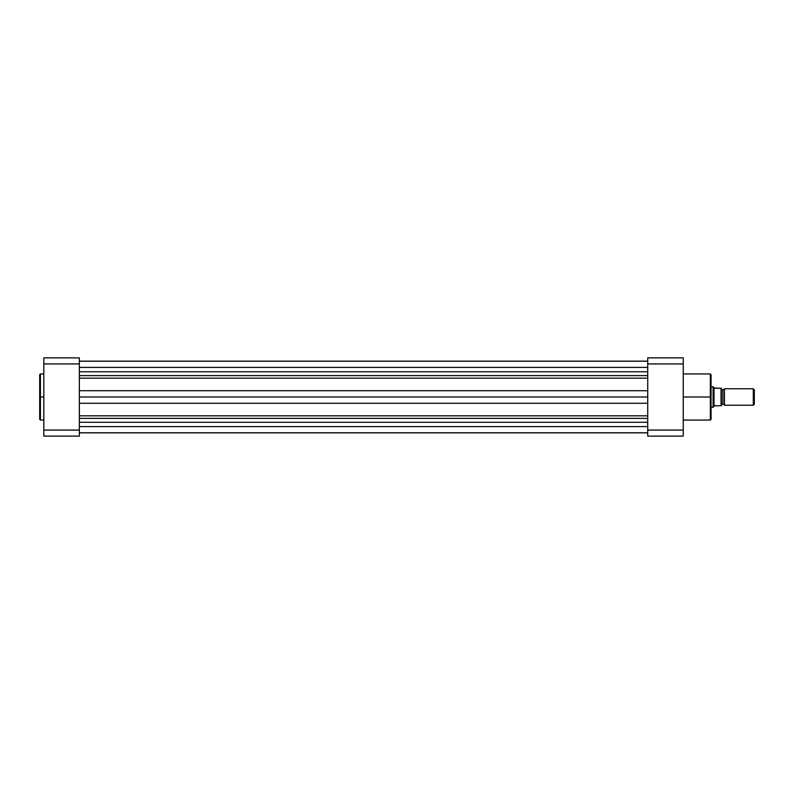 <?xml version="1.0" encoding="UTF-8"?>
<svg xmlns="http://www.w3.org/2000/svg" width="794" height="794" viewBox="0 0 794 794"><rect width="100%" height="100%" fill="white"/><g stroke="black" fill="none" stroke-linecap="round" stroke-linejoin="round"><path stroke-width="1.19" d="M40.425 420.066L39.7 419.341L39.7 397L39.7 419.341L39.7 397L40.425 397L40.425 420.066L40.425 373.934L39.7 374.659L39.7 397L39.7 374.659L39.7 397L40.425 397L40.425 373.934L40.425 397L43.819 397L40.425 397L40.425 420.066L43.819 420.066M43.819 357.876L43.819 436.124L79.34 436.124L79.34 357.876L43.819 357.876L43.819 363.94L79.34 363.94L79.34 430.06L43.819 430.06L43.819 363.94L79.34 363.94L79.34 357.876L43.819 357.876M79.34 436.124L43.819 436.124L43.819 430.06L79.34 430.06L79.34 436.124M79.34 367.394L647.725 367.394L79.34 367.394M647.725 422.279L79.34 422.279L647.725 422.279M79.34 426.606L647.725 426.606L79.34 426.606M79.34 432.839L647.725 432.839L79.34 432.839M79.34 418.378L647.725 418.378L79.34 418.378M79.34 415.818L647.725 415.818L79.34 415.818M647.725 403.263L79.34 403.263L647.725 403.263M79.34 397L647.725 397L79.34 397M647.725 390.737L79.34 390.737L647.725 390.737M647.725 378.182L79.34 378.182L647.725 378.182M79.34 375.622L647.725 375.622L79.34 375.622M647.725 371.761L79.34 371.761L647.725 371.761M79.34 361.161L647.725 361.161L79.34 361.161M683.247 420.066L710.332 420.066L710.332 397L683.247 397L710.332 397L710.332 373.934L710.332 397L711.057 397L711.057 374.659L711.057 397L711.057 374.659L710.332 373.934L683.247 373.934M710.332 420.066L711.057 419.341L710.332 373.934M683.247 436.124L683.247 357.876L647.725 357.876L647.725 436.124L683.247 436.124L647.725 436.124L647.725 430.06L683.247 430.06L683.247 363.94L647.725 363.94L647.725 430.06L683.247 430.06L683.247 436.124M711.057 397L711.057 419.341L711.057 397M710.332 397L710.332 420.066L710.332 397M647.725 363.94L683.247 363.94L683.247 357.876L647.725 357.876L647.725 363.94M724.436 388.762A1.677 1.677 0 0 1 722.897 389.794A1.677 1.677 0 0 0 724.436 388.762L724.436 405.238A1.677 1.677 0 0 0 722.897 404.206A1.677 1.677 0 0 1 724.436 405.238L753.298 405.238L724.436 405.238L724.436 388.762L753.298 388.762L754.3 389.765L753.298 388.762L753.298 405.238L754.3 404.235L753.298 405.238L753.298 388.762L724.436 388.762M722.897 404.206L722.897 389.794L722.897 404.206A1.677 1.677 0 0 0 721.349 405.238A1.677 1.677 0 0 1 722.897 404.206M721.349 388.762A1.677 1.677 0 0 0 722.897 389.794A1.677 1.677 0 0 1 721.349 388.762M713.34 387.035L711.057 386.708L713.111 386.708L713.111 407.292L711.057 407.292L713.171 407.213M721.349 405.754L721.349 388.246L721.21 405.754M713.171 386.787L713.111 407.292L714.143 405.803L721.131 405.754L721.091 388.246M714.014 388.008L721.041 388.246L714.451 388.246L713.627 387.442L714.014 405.992L714.014 388.008M713.627 406.558L714.451 405.754L721.041 405.754L721.041 388.246M754.3 404.235L754.3 389.765L754.3 404.235M40.425 373.934L43.819 373.934M647.725 361.22L79.34 361.22M647.725 432.78L79.34 432.78"/></g></svg>
